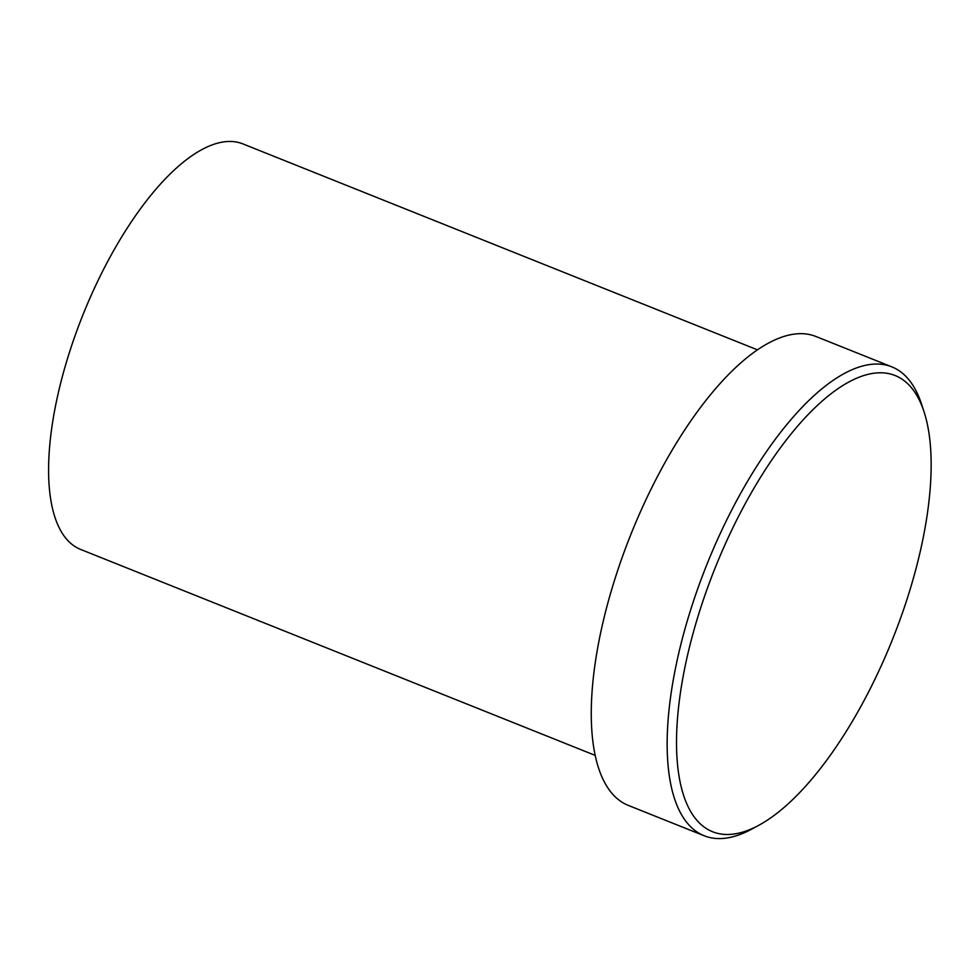 <?xml version="1.0" encoding="UTF-8"?>
<svg xmlns="http://www.w3.org/2000/svg" width="980" height="980" viewBox="0 0 980 980"><rect width="100%" height="100%" fill="white"/><g stroke="black" fill="none" stroke-linecap="round" stroke-linejoin="round"><path stroke-width="1.47" d="M852.576 380.081A245.711 95.611 111.8 0 0 686.196 661.243A245.711 95.611 111.8 0 0 755.09 827.206A245.711 95.611 111.8 0 0 758.569 825.417A245.711 95.611 111.8 0 0 892.596 639.181A245.711 95.611 111.8 0 0 924.079 411.894A245.711 95.611 111.8 0 0 852.576 380.081M758.569 825.417L751.476 829.239A252.534 98.27 -68.2 0 1 747.899 831.089A252.534 98.27 -68.2 0 1 704.155 835.756A252.534 98.27 -68.2 0 1 689.7 612.892A252.534 98.27 -68.2 0 1 848.092 371.543A252.534 98.27 -68.2 0 1 891.837 366.863A252.534 98.27 -68.2 0 1 921.58 404.226L924.079 411.894M757.467 349.848L242.905 143.901A218.405 84.99 111.8 0 0 205.089 147.943A218.405 84.99 111.8 0 0 68.085 356.683A218.405 84.99 111.8 0 0 80.605 549.425L595.154 755.372M891.837 366.863L815.948 336.495A252.534 98.27 111.8 0 0 772.216 341.175A252.534 98.27 111.8 0 0 613.811 582.524A252.534 98.27 111.8 0 0 628.278 805.389L704.155 835.756"/></g></svg>
